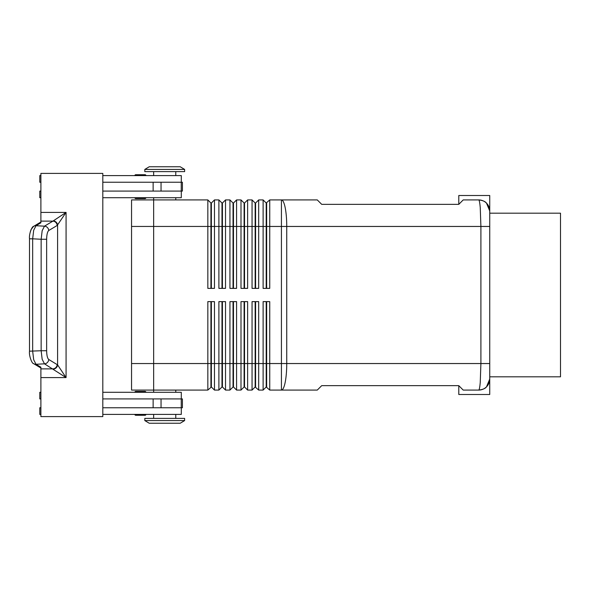 <?xml version="1.0" encoding="UTF-8"?>
<svg xmlns="http://www.w3.org/2000/svg" width="590" height="590" viewBox="0 0 590 590"><rect width="100%" height="100%" fill="white"/><g stroke="black" fill="none" stroke-linecap="round" stroke-linejoin="round"><path stroke-width="0.89" d="M145.922 392.291A0.885 0.885 0 0 0 145.037 391.406L135.752 391.406A0.885 0.885 0 0 0 134.867 392.291M145.037 415.286L135.752 415.286A0.885 0.885 0 0 1 134.867 414.401A0.885 0.885 0 0 0 135.752 415.286L145.037 415.286A0.885 0.885 0 0 0 145.922 414.401M135.752 198.594L145.037 198.594L135.752 198.594A0.885 0.885 0 0 1 134.867 197.709M145.037 174.714L135.752 174.714A0.885 0.885 0 0 0 134.867 175.599A0.885 0.885 0 0 1 135.752 174.714L145.037 174.714A0.885 0.885 0 0 1 145.922 175.599M266.208 301.63L266.208 386.981L269.741 390.079L317.28 390.079L321.705 385.654L458.791 385.654L463.209 390.079L478.689 390.079C482.731 389.599 485.334 388.522 486.507 386.841C485.334 388.522 482.731 389.599 478.689 390.079A11.055 11.055 0 0 0 486.507 386.841A11.055 11.055 0 0 1 480.186 389.975M480.186 200.025A11.055 11.055 0 0 1 486.507 203.159A11.055 11.055 0 0 0 478.689 199.922C479.294 200.04 479.818 202.636 480.253 207.695L480.902 226.457L489.744 226.457L489.744 210.977L486.507 203.159C485.334 201.478 482.731 200.401 478.689 199.922L463.209 199.922L458.791 204.346L321.705 204.346L317.28 199.922L269.741 199.922L269.741 226.457L480.902 226.457L480.902 363.543L480.253 382.305C479.818 387.365 479.294 389.961 478.689 390.079M210.925 288.37L210.925 203.019L211.368 203.019L211.368 288.37M210.925 203.019L207.835 199.922L207.835 288.37L214.465 288.37L214.465 199.922L218.89 199.922L218.89 288.37L225.52 288.37L225.52 199.922L229.945 199.922L229.945 288.37L236.575 288.37L236.575 199.922L241 199.922L241 288.37L247.63 288.37L247.63 199.922L252.055 199.922L252.055 288.37L258.685 288.37L258.685 199.922L263.111 199.922L263.111 288.37L269.741 288.37L269.741 226.457L266.651 226.457L266.651 288.37M221.98 288.37L221.98 203.019L222.423 203.019L222.423 288.37M218.89 199.922L221.98 203.019M233.035 288.37L233.035 203.019L233.478 203.019L233.478 288.37M229.945 199.922L233.035 203.019M244.098 288.37L244.098 203.019L244.533 203.019L244.533 288.37M241 199.922L244.098 203.019M255.153 288.37L255.153 203.019L255.595 203.019L255.595 288.37M252.055 199.922L255.153 203.019M266.651 203.019L266.651 226.457L266.208 226.457L266.208 203.019L269.741 199.922M263.111 199.922L266.208 203.019M153.658 392.291L153.658 390.079L207.835 390.079L211.368 386.981L211.368 301.63M211.368 386.981L214.465 390.079L214.465 301.63L207.835 301.63L207.835 390.079M210.925 301.63L210.925 386.981M255.153 301.63L255.153 386.981L258.685 390.079L258.685 301.63L252.055 301.63L252.055 390.079L247.63 390.079L247.63 301.63L241 301.63L241 390.079L236.575 390.079L236.575 301.63L229.945 301.63L229.945 390.079L225.52 390.079L225.52 301.63L218.89 301.63L218.89 390.079L214.465 390.079M258.685 390.079L263.111 390.079L263.111 363.543L255.595 363.543L255.595 301.63M269.741 390.079L269.741 301.63L263.111 301.63L263.111 363.543L266.651 363.543L266.651 301.63M221.98 301.63L221.98 386.981L222.423 386.981L222.423 301.63M222.423 386.981L225.52 390.079M233.035 301.63L233.035 386.981L233.478 386.981L233.478 301.63M233.478 386.981L236.575 390.079M244.098 301.63L244.098 386.981L244.533 386.981L244.533 301.63M244.533 386.981L247.63 390.079M255.595 386.981L255.595 363.543L153.658 363.543L153.658 197.709M266.651 386.981L266.651 363.543L281.43 363.543L281.43 199.922A26.535 5.31 90 0 1 285.184 207.695A26.535 5.31 90 0 1 286.74 226.457L286.74 363.543A26.535 5.31 90 0 1 285.184 382.305A26.535 5.31 90 0 1 281.43 390.079L281.43 363.543L489.744 363.543L489.744 226.457M184.618 169.411L180.193 166.756L149.241 166.756L144.816 169.411L144.816 171.624L184.618 171.624L184.618 169.411L144.816 169.411M175.768 199.922L175.768 197.709M184.618 420.589L180.193 423.244L149.241 423.244L144.816 420.589L184.618 420.589L184.618 418.376L144.816 418.376L144.816 420.589M175.768 390.079L175.768 392.291M175.768 175.599L175.768 171.624M153.658 171.624L153.658 175.599M181.3 182.236L181.3 175.599L102.808 175.599M145.922 197.709A0.885 0.885 0 0 1 145.037 198.594L137.927 198.594M175.768 414.401L175.768 418.376M153.658 418.376L153.658 414.401M102.808 392.291L181.3 392.291L181.3 398.921M46.64 239.26C46.743 234.569 47.436 231.656 48.734 230.528L57.164 225.476A4.425 4.182 -120.9 0 0 52.923 221.117L44.493 226.169L42.17 230.697L41.145 239.26L32.664 238.81L33.689 230.248L36.012 225.727L40.894 222.799L40.894 173.394L102.808 173.394L102.808 416.606L40.894 416.606L40.894 367.201L36.012 364.273L33.689 359.753L32.664 351.19L32.664 238.81L29.5 238.81L29.5 351.19L41.145 350.74L42.17 359.303L44.493 363.831L66.073 377.585L57.591 364.871L48.734 359.472C47.436 358.344 46.743 355.431 46.64 350.74L46.64 239.26L41.145 239.26L41.145 350.74L46.64 350.74M57.164 225.476L66.073 212.415L52.923 221.117L40.894 221.117M40.894 368.883L52.923 368.883A4.425 4.182 -59.1 0 0 57.164 364.524M478.689 199.922C482.731 200.401 485.334 201.478 486.507 203.159L489.744 210.977L489.744 195.504L458.791 195.504L458.791 204.346M560.5 376.811L489.744 376.811L489.744 213.189L560.5 213.189L560.5 376.811M207.835 199.922L131.548 199.922L131.548 390.079L153.658 390.079L153.658 363.551L131.548 363.551M131.548 226.449L266.208 226.457L266.208 288.37M458.791 385.654L458.791 394.496L489.744 394.496L489.744 379.023L486.507 386.841L489.744 379.023L489.744 363.543M489.744 213.189L489.744 210.977A11.055 11.055 0 0 0 486.507 203.159A11.055 11.055 0 0 1 488.535 205.947M489.744 376.811L489.744 379.023A11.055 11.055 0 0 1 486.507 386.841M53.351 369.111A4.425 4.078 -45 0 0 57.591 364.871L57.591 225.129A4.425 4.078 -135 0 0 53.351 220.889M102.808 407.764L182.406 407.764L182.406 398.921L102.808 398.921M102.808 182.236L182.406 182.236L182.406 191.079L102.808 191.079M145.037 391.406L135.752 391.406L145.037 391.406M40.894 398.921L39.788 398.921L39.788 392.291L40.894 392.291M40.894 407.764L39.788 407.764L39.788 414.401L40.894 414.401M181.3 407.764L181.3 414.401L102.808 414.401M40.894 182.236L39.788 182.236L39.788 175.599L40.894 175.599M40.894 197.709L39.788 197.709L39.788 191.079L40.894 191.079M102.808 197.709L181.3 197.709L181.3 191.079M266.208 386.981L263.111 390.079M255.153 386.981L252.055 390.079M244.098 386.981L241 390.079M233.035 386.981L229.945 390.079M221.98 386.981L218.89 390.079M255.595 203.019L258.685 199.922M244.533 203.019L247.63 199.922M233.478 203.019L236.575 199.922M222.423 203.019L225.52 199.922M211.368 203.019L214.465 199.922M40.894 377.585L66.073 377.585L66.073 212.415L40.894 212.415M33.748 363.72A4.425 4.182 -59.1 0 0 36.012 364.273L44.493 363.831A4.425 4.182 -59.1 0 0 48.734 359.472M48.734 230.528A4.425 4.182 -120.9 0 0 44.493 226.169L36.012 225.727A4.425 4.182 -120.9 0 0 33.748 226.28A4.425 4.182 -120.9 0 0 33.741 226.287A4.425 4.182 -120.9 0 0 33.483 226.457L30.982 229.717L30.179 232.254M33.483 363.543A4.425 4.182 -59.1 0 0 33.741 363.713C31.845 363.794 28.836 355.431 29.507 351.19M153.127 407.764L153.127 398.921M161.048 407.764L161.048 398.921M181.241 407.764L181.241 398.921M153.127 182.236L153.127 191.079M161.048 182.236L161.048 191.079M181.241 182.236L181.241 191.079M40.894 368.005L33.741 363.713M29.507 238.81C28.836 234.569 31.845 226.206 33.748 226.287L40.894 221.995"/></g></svg>
